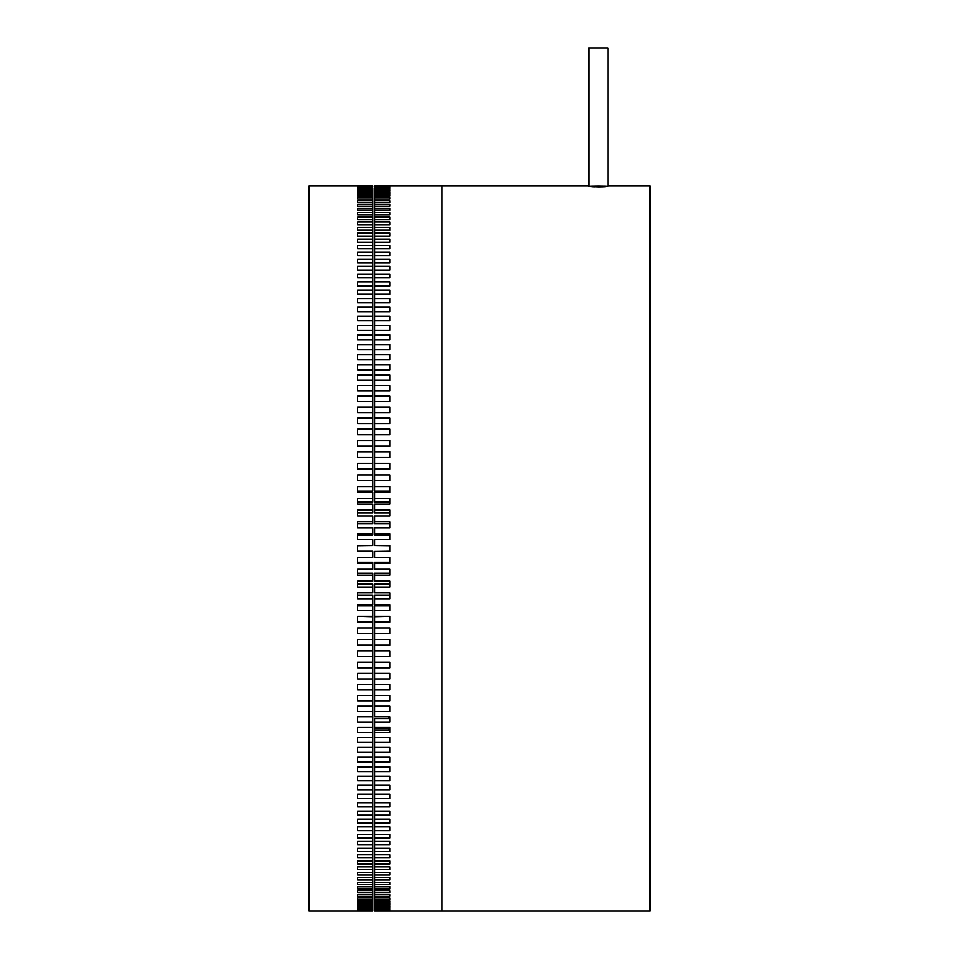 <?xml version="1.0" encoding="UTF-8"?>
<svg xmlns="http://www.w3.org/2000/svg" width="959" height="959" viewBox="0 0 959 959"><rect width="100%" height="100%" fill="white"/><g stroke="black" fill="none" stroke-linecap="round" stroke-linejoin="round"><path stroke-width="1.44" d="M388.791 718.591L388.791 716.793M588.826 186.298L588.826 47.95L608.018 47.95L608.018 186.298M601.916 186.789L598.428 186.837C610.799 186.43 610.799 186.154 598.428 186.034C586.045 186.154 586.045 186.43 598.428 186.837C586.045 186.43 586.045 186.154 598.428 186.034M605.321 186.645L602.372 186.777M594.556 186.777L591.679 186.657M389.702 909.588L374.537 909.588L389.702 910.067L374.537 910.451L389.702 910.942L374.537 911.038L441.883 911.05L441.883 548.512L441.883 911.05L649.998 911.05L649.998 185.986L608.018 185.986L608.018 47.95M588.826 185.986L441.883 185.986L441.883 548.512L441.883 185.986L374.537 185.998L374.537 480.279L389.702 480.279M388.863 730.027L388.791 727.21M389.702 716.793L389.702 722.019L374.537 722.019L374.537 718.591L389.702 718.591L389.702 716.793L374.537 716.793L374.537 711.518L389.702 711.518L389.702 706.196L374.537 706.196L374.537 700.837L389.702 700.837L389.702 695.431L374.537 695.431L374.537 689.989L389.702 689.989L389.702 684.51L374.537 684.51L374.537 678.996L389.702 678.996L389.702 673.434L374.537 673.434L374.537 667.86L389.702 667.86L389.702 662.237L374.537 662.237L374.537 656.591L389.702 656.591L389.702 650.909L374.537 650.909L374.537 645.215L389.702 645.215L389.702 639.485L374.537 639.485L374.537 633.731L389.702 633.731L389.702 627.953L374.537 627.953L374.537 622.151L389.702 622.151L389.702 616.337L374.537 616.337L374.537 610.499L389.702 610.499L389.702 604.649L374.537 604.649L374.537 598.776L389.702 598.776L389.702 592.89L374.537 592.89L374.537 587.004L389.702 587.004L389.702 581.094L374.537 581.094L374.537 575.184L389.702 575.184L389.702 569.262L374.537 569.262L374.537 563.341L389.702 563.341L389.702 557.419L374.537 557.419L374.537 551.485L389.702 551.485L389.702 545.551L374.537 545.551L374.537 539.617L389.702 539.617L389.702 533.695L374.537 533.695L374.537 534.774L389.702 534.774M389.702 747.457L389.702 752.383L389.702 747.457L374.537 747.457L374.537 742.47L389.702 742.47L389.702 737.435L374.537 737.435L374.537 732.34L389.702 732.34L389.702 727.21L374.537 727.21L374.537 722.019M389.702 752.383L374.537 752.383L374.537 762.093L389.702 762.093L389.702 757.262L374.537 757.262M389.702 766.852L389.702 771.563L389.702 766.852L374.537 766.852L374.537 762.093M389.702 771.563L374.537 771.563L374.537 780.794L389.702 780.794L389.702 776.203L374.537 776.203M389.702 785.313L389.702 789.772L389.702 785.313L374.537 785.313L374.537 780.794M389.702 789.772L374.537 789.772L374.537 798.499L389.702 798.499L389.702 794.172L374.537 794.172M389.702 802.767L389.702 806.951L389.702 802.767L374.537 802.767L374.537 798.499M389.702 806.951L374.537 806.951L374.537 815.138L389.702 815.138L389.702 811.086L374.537 811.086M389.702 819.118L389.702 823.026L389.702 819.118L374.537 819.118L374.537 815.138M389.702 823.026L374.537 823.026L374.537 830.626L389.702 830.626L389.702 826.874L374.537 826.874M389.702 834.318L389.702 837.926L389.702 834.318L374.537 834.318L374.537 830.626M389.702 837.926L374.537 837.926L374.537 844.915L389.702 844.915L389.702 841.463L374.537 841.463M389.702 848.295L389.702 851.592L389.702 848.295L374.537 848.295L374.537 844.915M389.702 851.592L374.537 851.592L374.537 857.933L389.702 857.933L389.702 854.805L374.537 854.805M389.702 860.99L389.702 863.951L389.702 860.99L374.537 860.99L374.537 857.933M389.702 863.951L374.537 863.951L374.537 869.633L389.702 869.633L389.702 866.828L374.537 866.828M389.702 872.342L389.702 874.968L389.702 872.342L374.537 872.342L374.537 869.633M389.702 874.968L374.537 874.968L374.537 879.942L389.702 879.942L389.702 877.497L374.537 877.497M389.702 882.304L389.702 884.582L389.702 882.304L374.537 882.304L374.537 879.942M389.702 884.582L374.537 884.582L374.537 888.849L389.702 888.849L389.702 886.763L374.537 886.763M389.702 890.851L389.702 892.757L389.702 890.851L374.537 890.851L374.537 888.849M389.702 892.757L374.537 892.757L374.537 896.293L389.702 896.293L389.702 894.567L374.537 894.567M389.702 897.912L389.702 899.458L389.702 897.912L374.537 897.912L374.537 896.293M389.702 899.458L374.537 899.458L374.537 902.239L389.702 902.239L389.702 900.897L374.537 900.897M389.702 903.498L389.702 904.649L389.702 903.498L374.537 903.498L374.537 902.239M389.702 904.649L374.537 904.649L374.537 906.675L389.702 906.675L389.702 905.716L374.537 905.716M389.702 907.55L389.702 908.329L389.702 907.55L374.537 907.55L374.537 906.675M389.702 908.329L374.537 908.329L374.537 909.588M389.702 909L374.537 909M388.791 728.265L374.537 728.265L374.537 732.34M389.702 545.767L374.537 545.551M389.702 551.269L374.537 551.485M389.702 557.419L389.702 562.262L374.537 562.262L374.537 563.341M389.702 569.262L389.702 573.23L374.537 573.23L374.537 575.184M389.702 581.094L389.702 584.187L374.537 584.187L374.537 587.004M389.702 592.89L389.702 595.095L374.537 595.095L374.537 598.776M389.702 604.649L389.702 605.956L374.537 605.956L374.537 610.499M389.702 616.337L374.537 616.757L374.537 622.151M389.702 491.08L374.537 491.08L374.537 480.699L389.702 480.699L389.702 474.885L374.537 474.885M389.702 501.941L374.537 501.941L374.537 492.387L389.702 492.387L389.702 486.537L374.537 486.537M389.702 512.849L374.537 512.849L374.537 504.134L389.702 504.134L389.702 498.26L374.537 498.26M389.702 523.806L374.537 523.806L374.537 515.942L389.702 515.942L389.702 510.032L374.537 510.032M374.537 802.767L374.537 806.951M374.537 785.313L374.537 789.772M374.537 834.318L374.537 837.926M374.537 819.118L374.537 823.026M374.537 737.435L374.537 742.47M374.537 706.196L374.537 711.518M374.537 766.852L374.537 771.563M374.537 747.457L374.537 752.383M374.537 907.55L374.537 908.329M374.537 903.498L374.537 904.649M374.537 890.851L374.537 892.757M374.537 897.912L374.537 899.458M374.537 860.99L374.537 863.951M374.537 848.295L374.537 851.592M374.537 882.304L374.537 884.582M374.537 872.342L374.537 874.968M374.537 533.695L374.537 527.762L389.702 527.762L389.702 521.852L374.537 521.852M374.537 673.434L374.537 678.996M374.537 662.237L374.537 667.86M374.537 695.431L374.537 700.837M374.537 684.51L374.537 689.989M374.537 627.953L374.537 633.731M374.537 650.909L374.537 656.591M374.537 639.485L374.537 645.215M389.702 186.094L374.537 186.094M389.702 186.286L374.537 186.286M389.702 186.585L374.537 186.585M389.702 186.969L374.537 186.969M389.702 187.449L374.537 187.449M389.702 188.036L374.537 188.036M374.537 189.486L389.702 189.486L389.702 188.707L374.537 188.707M374.537 191.32L389.702 191.32L389.702 190.362L374.537 190.362M389.702 192.387L389.702 193.538L389.702 192.387L374.537 192.387M389.702 193.538L374.537 193.538M374.537 196.139L389.702 196.139L389.702 194.797L374.537 194.797M389.702 197.578L389.702 199.112L389.702 197.578L374.537 197.578M389.702 199.112L374.537 199.112M374.537 202.469L389.702 202.469L389.702 200.743L374.537 200.743M389.702 204.279L389.702 206.185L389.702 204.279L374.537 204.279M389.702 206.185L374.537 206.185M389.702 208.187L389.702 210.273L389.702 208.187L374.537 208.187M389.702 210.273L374.537 210.273M374.537 214.732L389.702 214.732L389.702 212.454L374.537 212.454M389.702 217.082L389.702 219.539L389.702 217.082L374.537 217.082M389.702 219.539L374.537 219.539M389.702 222.068L389.702 224.694L389.702 222.068L374.537 222.068M389.702 224.694L374.537 224.694M374.537 230.196L389.702 230.196L389.702 227.403L374.537 227.403M374.537 236.046L389.702 236.046L389.702 233.085L374.537 233.085M389.702 239.103L389.702 242.231L389.702 239.103L374.537 239.103M389.702 242.231L374.537 242.231M389.702 245.444L389.702 248.741L389.702 245.444L374.537 245.444M389.702 248.741L374.537 248.741M374.537 255.573L389.702 255.573L389.702 252.121L374.537 252.121M374.537 262.718L389.702 262.718L389.702 259.11L374.537 259.11M374.537 270.162L389.702 270.162L389.702 266.398L374.537 266.398M389.702 274.01L389.702 277.918L389.702 274.01L374.537 274.01M389.702 277.918L374.537 277.918M389.702 281.898L389.702 285.95L389.702 281.898L374.537 281.898M389.702 285.95L374.537 285.95M389.702 290.086L389.702 294.269L389.702 290.086L374.537 290.086M389.702 294.269L374.537 294.269M389.702 298.537L389.702 302.864L389.702 298.537L374.537 298.537M389.702 302.864L374.537 302.864M374.537 311.723L389.702 311.723L389.702 307.264L374.537 307.264M374.537 320.833L389.702 320.833L389.702 316.242L374.537 316.242M374.537 330.184L389.702 330.184L389.702 325.473L374.537 325.473M374.537 339.774L389.702 339.774L389.702 334.943L374.537 334.943M374.537 349.579L389.702 349.579L389.702 344.641L374.537 344.641M389.702 354.566L389.702 359.601L389.702 354.566L374.537 354.566M389.702 359.601L374.537 359.601M389.702 364.684L389.702 369.826L389.702 364.684L374.537 364.684M389.702 369.826L374.537 369.826M389.702 375.017L389.702 380.243L389.702 375.017L374.537 375.017M389.702 380.243L374.537 380.243M389.702 385.518L389.702 390.84L389.702 385.518L374.537 385.518M389.702 390.84L374.537 390.84M389.702 396.199L389.702 401.605L389.702 396.199L374.537 396.199M389.702 401.605L374.537 401.605M374.537 412.526L389.702 412.526L389.702 407.048L374.537 407.048M374.537 423.59L389.702 423.59L389.702 418.04L374.537 418.04M374.537 434.799L389.702 434.799L389.702 429.176L374.537 429.176M374.537 446.127L389.702 446.127L389.702 440.445L374.537 440.445M374.537 457.551L389.702 457.551L389.702 451.821L374.537 451.821M374.537 469.083L389.702 469.083L389.702 463.305L374.537 463.305M389.702 905.716L389.702 906.675M389.702 900.897L389.702 902.239M389.702 894.567L389.702 896.293M389.702 886.763L389.702 888.849M389.702 877.497L389.702 879.942M389.702 866.828L389.702 869.633M389.702 854.805L389.702 857.933M389.702 841.463L389.702 844.915M389.702 826.874L389.702 830.626M389.702 811.086L389.702 815.138M389.702 794.172L389.702 798.499M389.702 776.203L389.702 780.794M389.702 757.262L389.702 762.093M389.702 706.196L389.702 711.518M389.702 695.431L389.702 700.837M374.537 730.027L389.702 730.027M357.539 548.512L357.539 551.269L372.715 551.269L372.715 557.419L357.539 557.419L357.539 562.262L372.715 562.262L372.715 569.262L357.539 569.262L357.539 573.23L372.715 573.23L372.715 581.094L357.539 581.094L357.539 584.187L372.715 584.187L372.715 592.89L357.539 592.89L357.539 595.095L372.715 595.095L372.715 604.649L357.539 604.649L357.539 605.956L372.715 605.956L372.715 616.337L357.539 616.337L372.715 616.757L372.715 911.038L309.002 911.05L309.002 185.986L372.715 185.998L357.539 186.094L372.715 186.286L357.539 186.585L372.715 186.969L357.539 187.449L372.715 188.036L372.715 188.707L357.539 188.707L357.539 189.486L372.715 189.486L372.715 190.362L357.539 190.362L357.539 191.32L372.715 191.32L372.715 192.387L357.539 192.387L357.539 193.538L372.715 193.538L372.715 194.797L357.539 194.797L357.539 196.139L372.715 196.139L372.715 197.578L357.539 197.578L357.539 199.112L372.715 199.112L372.715 200.743L357.539 200.743L357.539 202.469L372.715 202.469L372.715 204.279L357.539 204.279L357.539 206.185L372.715 206.185L372.715 208.187L357.539 208.187L357.539 210.273L372.715 210.273L372.715 212.454L357.539 212.454L357.539 214.732L372.715 214.732L372.715 217.082L357.539 217.082L357.539 219.539L372.715 219.539L372.715 222.068L357.539 222.068L357.539 224.694L372.715 224.694L372.715 227.403L357.539 227.403L357.539 230.196L372.715 230.196L372.715 233.085L357.539 233.085L357.539 236.046L372.715 236.046L372.715 239.103L357.539 239.103L357.539 242.231L372.715 242.231L372.715 245.444L357.539 245.444L357.539 248.741L372.715 248.741L372.715 252.121L357.539 252.121L357.539 255.573L372.715 255.573L372.715 259.11L357.539 259.11L357.539 262.718L372.715 262.718L372.715 266.398L357.539 266.398L357.539 270.162L372.715 270.162L372.715 274.01L357.539 274.01L357.539 277.918L372.715 277.918L372.715 281.898L357.539 281.898L357.539 285.95L372.715 285.95L372.715 290.086L357.539 290.086L357.539 294.269L372.715 294.269L372.715 298.537L357.539 298.537L357.539 302.864L372.715 302.864L372.715 307.264L357.539 307.264L357.539 311.723L372.715 311.723L372.715 316.242L357.539 316.242L357.539 320.833L372.715 320.833L372.715 325.473L357.539 325.473L357.539 330.184L372.715 330.184L372.715 334.943L357.539 334.943L357.539 339.774L372.715 339.774L372.715 344.641L357.539 344.641L357.539 349.579L372.715 349.579L372.715 354.566L357.539 354.566L357.539 359.601L372.715 359.601L372.715 364.684L357.539 364.684L357.539 369.826L372.715 369.826L372.715 375.017L357.539 375.017L357.539 380.243L372.715 380.243L372.715 385.518L357.539 385.518L357.539 390.84L372.715 390.84L372.715 396.199L357.539 396.199L357.539 401.605L372.715 401.605L372.715 407.048L357.539 407.048L357.539 412.526L372.715 412.526L372.715 418.04L357.539 418.04L357.539 423.59L372.715 423.59L372.715 429.176L357.539 429.176L357.539 434.799L372.715 434.799L372.715 440.445L357.539 440.445L357.539 446.127L372.715 446.127L372.715 451.821L357.539 451.821L357.539 457.551L372.715 457.551L372.715 463.305L357.539 463.305L357.539 469.083L372.715 469.083L372.715 474.885L357.539 474.885L357.539 480.699L372.715 480.699L372.715 486.537L357.539 486.537L357.539 492.387L372.715 492.387L372.715 498.26L357.539 498.26L357.539 504.134L372.715 504.134L372.715 510.032L357.539 510.032L357.539 515.942L372.715 515.942L372.715 521.852L357.539 521.852L357.539 527.762L372.715 527.762L372.715 533.695L357.539 533.695L357.539 539.617L372.715 539.617L372.715 545.551L357.539 545.551L357.539 551.485L372.715 551.485M372.715 285.95L372.715 281.898M372.715 277.918L372.715 274.01M372.715 302.864L372.715 298.537M372.715 294.269L372.715 290.086M372.715 255.573L372.715 252.121M372.715 248.741L372.715 245.444M372.715 270.162L372.715 266.398M372.715 262.718L372.715 259.11M372.715 359.601L372.715 354.566M372.715 349.579L372.715 344.641M372.715 380.243L372.715 375.017M372.715 369.826L372.715 364.684M372.715 320.833L372.715 316.242M372.715 311.723L372.715 307.264M372.715 339.774L372.715 334.943M372.715 330.184L372.715 325.473M372.715 189.486L372.715 188.707M372.715 191.32L372.715 190.362M372.715 199.112L372.715 197.578M372.715 202.469L372.715 200.743M372.715 193.538L372.715 192.387M372.715 196.139L372.715 194.797M372.715 230.196L372.715 227.403M372.715 224.694L372.715 222.068M372.715 242.231L372.715 239.103M372.715 236.046L372.715 233.085M372.715 210.273L372.715 208.187M372.715 206.185L372.715 204.279M372.715 219.539L372.715 217.082M372.715 214.732L372.715 212.454M357.539 545.767L372.715 545.551M357.539 534.774L372.715 534.774L372.715 533.695M357.539 523.806L372.715 523.806L372.715 521.852M357.539 512.849L372.715 512.849L372.715 510.032M357.539 501.941L372.715 501.941L372.715 498.26M357.539 491.08L372.715 491.08L372.715 486.537M357.539 480.279L372.715 480.279L372.715 474.885M372.715 412.526L372.715 407.048M372.715 423.59L372.715 418.04M372.715 390.84L372.715 385.518M372.715 401.605L372.715 396.199M372.715 457.551L372.715 451.821M372.715 469.083L372.715 463.305M372.715 434.799L372.715 429.176M372.715 446.127L372.715 440.445M357.539 910.942L372.715 910.942M357.539 910.75L372.715 910.75M357.539 910.451L372.715 910.451M357.539 910.067L372.715 910.067M357.539 909.588L372.715 909.588M357.539 909L372.715 909M372.715 907.55L357.539 907.55L357.539 908.329L372.715 908.329M372.715 905.716L357.539 905.716L357.539 906.675L372.715 906.675M357.539 904.649L357.539 903.498L357.539 904.649L372.715 904.649M357.539 903.498L372.715 903.498M372.715 900.897L357.539 900.897L357.539 902.239L372.715 902.239M357.539 899.458L357.539 897.912L357.539 899.458L372.715 899.458M357.539 897.912L372.715 897.912M372.715 894.567L357.539 894.567L357.539 896.293L372.715 896.293M357.539 892.757L357.539 890.851L357.539 892.757L372.715 892.757M357.539 890.851L372.715 890.851M357.539 888.849L357.539 886.763L357.539 888.849L372.715 888.849M357.539 886.763L372.715 886.763M372.715 882.304L357.539 882.304L357.539 884.582L372.715 884.582M357.539 879.942L357.539 877.497L357.539 879.942L372.715 879.942M357.539 877.497L372.715 877.497M357.539 874.968L357.539 872.342L357.539 874.968L372.715 874.968M357.539 872.342L372.715 872.342M372.715 866.828L357.539 866.828L357.539 869.633L372.715 869.633M372.715 860.99L357.539 860.99L357.539 863.951L372.715 863.951M357.539 857.933L357.539 854.805L357.539 857.933L372.715 857.933M357.539 854.805L372.715 854.805M357.539 851.592L357.539 848.295L357.539 851.592L372.715 851.592M357.539 848.295L372.715 848.295M372.715 841.463L357.539 841.463L357.539 844.915L372.715 844.915M372.715 834.318L357.539 834.318L357.539 837.926L372.715 837.926M372.715 826.874L357.539 826.874L357.539 830.626L372.715 830.626M357.539 823.026L357.539 819.118L357.539 823.026L372.715 823.026M357.539 819.118L372.715 819.118M357.539 815.138L357.539 811.086L357.539 815.138L372.715 815.138M357.539 811.086L372.715 811.086M357.539 806.951L357.539 802.767L357.539 806.951L372.715 806.951M357.539 802.767L372.715 802.767M357.539 798.499L357.539 794.172L357.539 798.499L372.715 798.499M357.539 794.172L372.715 794.172M372.715 785.313L357.539 785.313L357.539 789.772L372.715 789.772M372.715 776.203L357.539 776.203L357.539 780.794L372.715 780.794M372.715 766.852L357.539 766.852L357.539 771.563L372.715 771.563M372.715 757.262L357.539 757.262L357.539 762.093L372.715 762.093M372.715 747.457L357.539 747.457L357.539 752.383L372.715 752.383M357.539 742.47L357.539 737.435L357.539 742.47L372.715 742.47M357.539 737.435L372.715 737.435M357.539 732.34L357.539 727.21L357.539 732.34L372.715 732.34M357.539 727.21L372.715 727.21M357.539 722.019L357.539 716.793L357.539 722.019L372.715 722.019M357.539 716.793L372.715 716.793M357.539 711.518L357.539 706.196L357.539 711.518L372.715 711.518M357.539 706.196L372.715 706.196M357.539 700.837L357.539 695.431L357.539 700.837L372.715 700.837M357.539 695.431L372.715 695.431M372.715 684.51L357.539 684.51L357.539 689.989L372.715 689.989M372.715 673.434L357.539 673.434L357.539 678.996L372.715 678.996M372.715 662.237L357.539 662.237L357.539 667.86L372.715 667.86M372.715 650.909L357.539 650.909L357.539 656.591L372.715 656.591M372.715 639.485L357.539 639.485L357.539 645.215L372.715 645.215M372.715 627.953L357.539 627.953L357.539 633.731L372.715 633.731M357.539 616.337L357.539 622.151L372.715 622.151M357.539 604.649L357.539 610.499L372.715 610.499M357.539 592.89L357.539 598.776L372.715 598.776M357.539 581.094L357.539 587.004L372.715 587.004M357.539 569.262L357.539 575.184L372.715 575.184M357.539 557.419L357.539 563.341L372.715 563.341M357.539 189.486L357.539 188.707M357.539 191.32L357.539 190.362M357.539 193.538L357.539 192.387M357.539 196.139L357.539 194.797M357.539 199.112L357.539 197.578M357.539 202.469L357.539 200.743M357.539 206.185L357.539 204.279M357.539 210.273L357.539 208.187M357.539 214.732L357.539 212.454M357.539 219.539L357.539 217.082M357.539 224.694L357.539 222.068M357.539 230.196L357.539 227.403M357.539 236.046L357.539 233.085M357.539 242.231L357.539 239.103M357.539 248.741L357.539 245.444M357.539 255.573L357.539 252.121M357.539 262.718L357.539 259.11M357.539 270.162L357.539 266.398M357.539 277.918L357.539 274.01M357.539 285.95L357.539 281.898M357.539 294.269L357.539 290.086M357.539 302.864L357.539 298.537M357.539 311.723L357.539 307.264M357.539 320.833L357.539 316.242M357.539 330.184L357.539 325.473M357.539 339.774L357.539 334.943M357.539 349.579L357.539 344.641M357.539 359.601L357.539 354.566M357.539 369.826L357.539 364.684M357.539 380.243L357.539 375.017M357.539 390.84L357.539 385.518M357.539 401.605L357.539 396.199"/></g></svg>
